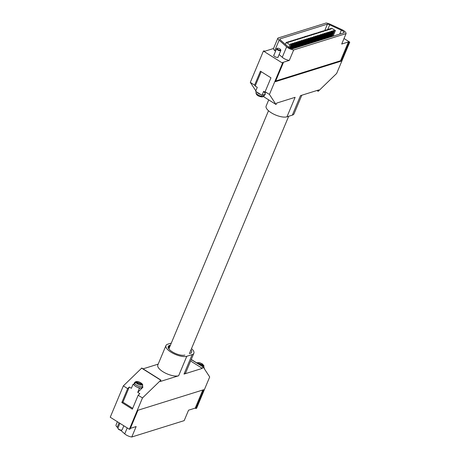 <?xml version="1.0" encoding="UTF-8"?>
<svg xmlns="http://www.w3.org/2000/svg" width="460" height="460" viewBox="0 0 460 460"><rect width="100%" height="100%" fill="white"/><g stroke="black" fill="none" stroke-linecap="round" stroke-linejoin="round"><path stroke-width="0.69" d="M196.535 362.767L199.68 362.693L202.285 363.866L204.004 365.809L203.251 365.067L197.357 363.003A3.214 1.208 -157.3 0 1 200.295 362.986A3.214 1.208 -157.3 0 1 203.251 365.067M198.105 363.756L203.257 365.556L203.975 367.005A4.439 1.662 -157.3 0 1 203.964 367.04A4.439 1.662 -157.3 0 1 203.475 367.465M203.665 367.753L203.975 367.005M302.916 40.169L303.755 39.997A0.816 0.69 72.7 0 1 304.106 41.095L302.128 45.822M310.218 38.186A0.816 0.69 -107.3 0 0 310.046 38.036L310.787 37.806A0.816 0.69 72.7 0 1 311.138 38.899L310.391 39.134L308.413 43.861M310.391 39.134A0.816 0.69 -107.3 0 0 310.408 38.525M331.321 31.596A0.816 0.69 -107.3 0 0 331.142 31.447L331.89 31.217A0.816 0.69 72.7 0 1 332.235 32.315L330.257 37.041M324.283 33.793A0.816 0.69 -107.3 0 0 324.11 33.643L324.858 33.413A0.816 0.69 72.7 0 1 325.203 34.511L323.225 39.238M325.203 34.511L324.455 34.741L322.477 39.468M317.25 35.989A0.816 0.69 -107.3 0 0 317.078 35.84L317.82 35.61A0.816 0.69 72.7 0 1 318.171 36.708L317.423 36.938L315.445 41.664M317.423 36.938A0.816 0.69 -107.3 0 0 317.44 36.328M311.978 37.634A0.816 0.69 -107.3 0 0 311.805 37.49L312.547 37.254A0.816 0.69 72.7 0 1 312.892 38.352L310.92 43.079M312.892 38.352L312.15 38.582L310.172 43.309M289.415 41.647L289.932 41.486A0.816 0.69 72.7 0 1 290.467 41.567L289.719 41.797L290.53 41.699M324.714 30.624L327.445 24.098L279.789 38.979A4.071 1.529 22.7 0 0 280.611 40.175L288.109 46.845A4.071 1.529 22.7 0 0 289.012 47.518A4.071 1.529 22.7 0 0 292.387 48.864L344.178 32.694A4.071 1.529 22.7 0 0 341.343 30.228L329.705 24.846A4.071 1.529 22.7 0 0 327.445 24.098M291.174 41.095L292.721 40.411L293.353 40.813L294.181 40.555L293.445 40.388A0.816 0.69 72.7 0 1 293.98 40.468L293.319 40.79M289.673 47.897L291.14 44.39L290.507 43.987L291.329 43.729L291.968 44.131L292.899 43.838L292.261 43.441L293.089 43.182L293.727 43.585L294.659 43.292L294.02 42.889L294.848 42.63L295.487 43.033L296.418 42.745L295.78 42.343L296.608 42.084L297.246 42.487L298.178 42.193L297.539 41.791L298.367 41.532L299 41.935L299.931 41.647L299.293 41.245L300.121 40.986L300.759 41.389L301.691 41.095L301.053 40.693L301.881 40.434L302.519 40.836L303.45 40.549L302.812 40.146L303.64 39.888L304.278 40.29L305.21 39.997L304.572 39.594L305.4 39.336L306.032 39.738L306.964 39.451L306.325 39.048L307.153 38.789L307.792 39.192L308.723 38.899L308.085 38.496L308.913 38.237L309.551 38.64L310.483 38.352L309.844 37.95L310.672 37.691L311.311 38.094L312.242 37.8L311.604 37.398L313.996 37.254L313.363 36.852L314.186 36.593L314.824 36.995L315.755 36.702L315.117 36.3L315.945 36.041L316.584 36.444L317.515 36.156L316.877 35.753L317.705 35.495L318.343 35.897L319.274 35.604L318.636 35.201L321.028 35.058L320.396 34.655L321.218 34.396L321.856 34.799L322.788 34.506L322.149 34.103L322.978 33.844L323.616 34.247L324.547 33.959L323.909 33.557L324.737 33.298L325.375 33.701L326.307 33.407L325.668 33.005L326.497 32.746L327.135 33.149L328.066 32.861L327.428 32.459L328.256 32.2L328.888 32.602L329.82 32.309L329.182 31.907L331.579 31.763L330.941 31.36L331.769 31.102L332.407 31.504L333.339 31.211L332.701 30.808L333.529 30.555L334.167 30.952L335.409 30.567L333.069 36.162M287.661 42.193L288.27 41.802L288.909 42.205L288.081 42.464L287.442 42.061L286.2 42.446L289.904 44.775L291.14 44.39M289.904 44.775L288.811 47.386M299.351 46.69L301.691 41.095M322.207 39.554L324.547 33.959M325.726 38.456L328.066 32.861M327.008 33.453L327.135 33.149M327.48 37.904L329.82 32.309M328.762 32.907L328.888 32.602M329.854 29.02L331.706 28.238L335.409 30.567M317.549 32.861L319.091 32.177L319.729 32.579L320.557 32.321L319.821 32.154A0.816 0.69 72.7 0 1 320.355 32.234L319.608 32.465L320.419 32.361M308.758 35.61L310.299 34.925L310.937 35.322L311.765 35.063L311.127 34.667L312.058 34.373L312.697 34.776L313.524 34.517L312.886 34.115L313.818 33.827L314.456 34.224L315.284 33.965L314.646 33.569L315.572 33.275L316.21 33.678L317.038 33.419L316.302 33.252A0.816 0.69 72.7 0 1 316.836 33.333L316.175 33.655M312.271 34.511L312.886 34.115M330.372 28.859A0.816 0.69 72.7 0 1 330.901 28.94L330.24 29.262M330.257 29.233L330.901 28.94M306.383 36.685L305.319 36.328L306.354 36.754M292.64 43.677A0.816 0.69 -107.3 0 0 292.462 43.527L293.21 43.292A0.816 0.69 72.7 0 1 293.555 44.39L291.749 48.714M293.555 44.39L292.813 44.626L291.174 48.536M329.561 32.148A0.816 0.69 -107.3 0 0 329.383 31.999L329.274 31.97M329.291 31.935L330.13 31.763A0.816 0.69 72.7 0 1 330.475 32.861L328.497 37.588M322.529 34.345A0.816 0.69 -107.3 0 0 322.351 34.195L323.098 33.959A0.816 0.69 72.7 0 1 323.443 35.058L322.702 35.294L320.723 40.014M322.702 35.294A0.816 0.69 -107.3 0 0 322.719 34.678M315.497 36.535A0.816 0.69 -107.3 0 0 315.318 36.392L316.066 36.156A0.816 0.69 72.7 0 1 316.411 37.254L314.433 41.981M299.966 38.352L300.483 38.191A0.816 0.69 72.7 0 1 301.012 38.272L300.351 38.594M300.368 38.565L301.012 38.272M324.582 30.665L325.093 30.504A0.816 0.69 72.7 0 1 325.628 30.584L324.886 30.82L325.697 30.716M300.478 38.191L301.507 37.668L302.145 38.071L302.973 37.812L302.237 37.645A0.816 0.69 72.7 0 1 302.772 37.726L302.03 37.956L302.772 37.726M294.693 39.997L296.234 39.313L296.872 39.715L297.7 39.456L296.964 39.29A0.816 0.69 72.7 0 1 297.499 39.37L296.838 39.692M288.27 41.802L289.202 41.509L289.84 41.912L290.668 41.653L289.932 41.486M297.12 42.791L297.246 42.487M295.832 47.788L298.178 42.193M298.873 42.239L299 41.935M311.184 38.398L311.311 38.094M314.697 37.3L314.824 36.995M313.415 42.297L315.755 36.702M330.999 36.806L333.339 31.211M332.281 31.809L332.407 31.504M319.918 31.918L320.85 31.631L321.488 32.027L322.316 31.774L321.678 31.372L322.609 31.079L323.242 31.481L324.07 31.222L323.334 31.056M316.399 33.017L318.797 32.873L318.159 32.47M309.269 35.449A0.816 0.69 72.7 0 1 309.804 35.529L309.062 35.759L309.873 35.656M312.788 34.35A0.816 0.69 72.7 0 1 313.323 34.431L312.576 34.661L313.386 34.557M297.643 41.82L298.483 41.647A0.816 0.69 72.7 0 1 298.827 42.745L296.849 47.472M304.106 41.095L303.358 41.331L301.38 46.057M308.464 38.732A0.816 0.69 -107.3 0 0 308.286 38.582L308.177 38.554M308.194 38.525L309.034 38.352A0.816 0.69 72.7 0 1 309.379 39.451L307.401 44.177M327.802 32.694A0.816 0.69 -107.3 0 0 327.629 32.545L328.371 32.315A0.816 0.69 72.7 0 1 328.716 33.413L326.738 38.14M328.716 33.413L327.974 33.643L325.996 38.37M321.063 31.763L321.58 31.602A0.816 0.69 72.7 0 1 322.115 31.682L321.367 31.918L322.115 31.682M298.207 38.904L299.753 38.214L300.386 38.617L301.214 38.358L300.575 37.956M290.03 41.25L290.961 40.963L291.6 41.365L292.428 41.107L291.789 40.704M300.633 41.693L300.759 41.389M302.392 41.141L302.519 40.836M301.11 46.144L303.45 40.549M304.152 40.595L304.278 40.29M309.425 38.945L309.551 38.64M312.938 37.846L313.07 37.542M316.934 41.199L319.274 35.604M318.216 36.202L318.343 35.897M320.447 40.1L322.788 34.506M321.73 35.104L321.856 34.799M325.093 30.504L326.123 29.98L326.761 30.383L327.589 30.124L326.853 29.957A0.816 0.69 72.7 0 1 327.388 30.038L326.64 30.268L327.388 30.038M322.822 31.217L323.34 31.056A0.816 0.69 72.7 0 1 323.869 31.136L323.207 31.458M291.692 40.934A0.816 0.69 72.7 0 1 292.226 41.02L291.565 41.343M291.577 41.308L292.226 41.02M288.173 42.032A0.816 0.69 72.7 0 1 288.707 42.119L288.046 42.441M288.058 42.406L288.707 42.119M292.813 44.626A0.816 0.69 -107.3 0 0 292.83 44.011M309.379 39.451L308.631 39.681L306.659 44.407M308.631 39.681A0.816 0.69 -107.3 0 0 308.654 39.071M303.485 37.254L303.997 37.093A0.816 0.69 72.7 0 1 304.531 37.174L303.784 37.41L304.531 37.174M314.03 33.959L314.548 33.798A0.816 0.69 72.7 0 1 315.083 33.879L314.416 34.207M307.665 39.497L307.792 39.192M323.966 39.002L326.307 33.407M302.335 37.41L303.266 37.116L303.905 37.519L304.733 37.26L304.094 36.863L305.026 36.57L305.664 36.972L306.492 36.714L305.854 36.311L306.785 36.018L307.424 36.42L308.246 36.162L307.613 35.765L308.539 35.472L309.178 35.874L310.005 35.615L309.367 35.213M316.187 33.626L316.836 33.333M295.205 39.842A0.816 0.69 72.7 0 1 295.74 39.922L295.078 40.244M327.974 33.643A0.816 0.69 -107.3 0 0 327.991 33.034M324.455 34.741A0.816 0.69 -107.3 0 0 324.478 34.132M319.97 35.65L320.103 35.345M330.47 28.623L331.102 29.026L330.28 29.285L329.642 28.882L328.71 29.175L329.348 29.578L328.52 29.837L327.882 29.434L326.951 29.722M323.432 30.82L325.829 30.676L325.191 30.274M294.394 43.125A0.816 0.69 -107.3 0 0 294.222 42.975L294.969 42.745A0.816 0.69 72.7 0 1 295.314 43.844L293.336 48.57M295.884 42.366L296.723 42.193A0.816 0.69 72.7 0 1 297.074 43.292L295.096 48.018M306.705 39.284A0.816 0.69 -107.3 0 0 306.527 39.134L307.274 38.904A0.816 0.69 72.7 0 1 307.619 39.997L305.641 44.723M307.619 39.997L306.877 40.233L304.899 44.959M333.074 31.05A0.816 0.69 -107.3 0 0 332.902 30.9L333.644 30.665A0.816 0.69 72.7 0 1 333.994 31.763L333.247 31.999L331.269 36.725M333.247 31.999A0.816 0.69 -107.3 0 0 333.264 31.383M312.15 38.582A0.816 0.69 -107.3 0 0 312.167 37.973M306.998 36.156L307.516 35.995A0.816 0.69 72.7 0 1 308.05 36.075L307.303 36.311L308.05 36.075M328.095 29.566L328.71 29.175M299.673 41.48A0.816 0.69 -107.3 0 0 299.494 41.331L299.385 41.302M299.402 41.268L300.242 41.095A0.816 0.69 72.7 0 1 300.587 42.193L298.609 46.92M301.156 40.721L302.001 40.549A0.816 0.69 72.7 0 1 302.346 41.647L300.368 46.374M303.358 41.331A0.816 0.69 -107.3 0 0 303.376 40.716M311.138 38.899L309.16 43.625M330.475 32.861L329.734 33.097L327.756 37.823M329.734 33.097A0.816 0.69 -107.3 0 0 329.751 32.482M323.443 35.058L321.465 39.784M320.769 34.891A0.816 0.69 -107.3 0 0 320.597 34.741L321.339 34.511A0.816 0.69 72.7 0 1 321.684 35.61L320.942 35.84L318.964 40.566M320.942 35.84A0.816 0.69 -107.3 0 0 320.959 35.23M318.061 32.7A0.816 0.69 72.7 0 1 318.596 32.781L317.935 33.108M291.841 44.436L291.968 44.131M293.601 43.884L293.727 43.585M308.142 43.947L310.483 38.352M329.239 37.358L331.579 31.763M323.225 31.429L323.938 31.263M295.314 43.844L294.567 44.074L292.589 48.8M297.074 43.292L296.326 43.527L294.348 48.254M302.346 41.647L301.599 41.877L299.621 46.604M304.945 39.83A0.816 0.69 -107.3 0 0 304.773 39.681L305.515 39.451A0.816 0.69 72.7 0 1 305.86 40.549L303.887 45.275M325.772 33.034L326.611 32.861A0.816 0.69 72.7 0 1 326.962 33.959L324.984 38.686M326.962 33.959L326.215 34.195L324.237 38.922M326.215 34.195A0.816 0.69 -107.3 0 0 326.232 33.58M318.74 35.23L319.579 35.058A0.816 0.69 72.7 0 1 319.93 36.156L317.952 40.882M318.171 36.708L316.192 41.434M313.467 36.88L314.306 36.708A0.816 0.69 72.7 0 1 314.651 37.806L312.673 42.527M310.517 35.058L311.029 34.897A0.816 0.69 72.7 0 1 311.564 34.977L310.902 35.305M298.822 38.508L299.46 38.91L298.632 39.169L297.994 38.767L297.062 39.054M290.967 48.467L292.899 43.838M302.87 45.592L305.21 39.997M311.656 42.849L313.996 37.254M325.249 34.005L325.375 33.701M298.724 38.743A0.816 0.69 72.7 0 1 299.259 38.824L298.511 39.054L299.259 38.824M296.849 39.663L297.499 39.37M295.09 40.21L295.74 39.922M290.881 44.223A0.816 0.69 -107.3 0 0 290.703 44.074L291.45 43.844A0.816 0.69 72.7 0 1 291.795 44.942L290.415 48.248M291.795 44.942L291.053 45.172L289.869 47.995M291.053 45.172A0.816 0.69 -107.3 0 0 291.071 44.562M300.587 42.193L299.845 42.429L297.867 47.156M299.845 42.429A0.816 0.69 -107.3 0 0 299.862 41.814M333.994 31.763L332.016 36.489M328.612 29.405A0.816 0.69 72.7 0 1 329.147 29.486L328.4 29.722L329.21 29.618M294.078 48.34L296.418 42.745M316.457 36.748L316.584 36.444M304.974 36.587A0.816 0.305 -57.8 0 1 305.319 36.328M296.326 43.527A0.816 0.69 -107.3 0 0 296.343 42.912M316.411 37.254L315.663 37.484L313.691 42.211M315.663 37.484A0.816 0.69 -107.3 0 0 315.686 36.875M314.433 34.172L315.146 34.011M293.543 40.152L294.475 39.865L295.113 40.267L295.941 40.008L295.303 39.606M286.2 42.446L285.378 44.419M304.623 45.045L306.964 39.451M309.902 43.395L312.242 37.8M318.688 40.652L321.028 35.058M323.489 34.552L323.616 34.247M334.041 31.257L334.167 30.952M314.651 37.806L313.91 38.036L311.932 42.763M313.91 38.036A0.816 0.69 -107.3 0 0 313.927 37.427M305.906 40.043L306.032 39.738M294.567 44.074A0.816 0.69 -107.3 0 0 294.584 43.464M305.86 40.549L305.118 40.779L303.14 45.505M305.118 40.779A0.816 0.69 -107.3 0 0 305.135 40.169M321.684 35.61L319.706 40.336M319.93 36.156L319.183 36.386L317.204 41.112M319.183 36.386A0.816 0.69 -107.3 0 0 319.2 35.776M292.33 48.852L294.659 43.292M315.175 41.751L317.515 36.156M330.522 32.355L330.648 32.05M298.827 42.745L298.086 42.975L296.108 47.702M298.086 42.975A0.816 0.69 -107.3 0 0 298.103 42.366M301.599 41.877A0.816 0.69 -107.3 0 0 301.622 41.268M306.877 40.233A0.816 0.69 -107.3 0 0 306.895 39.617M332.235 32.315L331.487 32.545L329.515 37.271M297.591 47.242L299.931 41.647M331.487 32.545A0.816 0.69 -107.3 0 0 331.51 31.935M293.336 40.762L294.049 40.601M310.914 35.27L311.633 35.109M295.36 43.338L295.487 43.033M306.383 44.493L308.723 38.899M317.946 33.074L318.665 32.913M277.892 38.071L326.157 23A6.106 2.288 -157.3 0 1 330.182 24.225L341.815 29.601A6.106 2.288 -157.3 0 1 346.081 33.603L293.675 49.962A6.106 2.288 22.7 0 1 287.977 47.84A6.106 2.288 22.7 0 1 286.626 46.839L279.128 40.164A6.106 2.288 22.7 0 1 277.892 38.071L273.522 48.513A6.106 2.288 22.7 0 0 274.758 50.606L275.534 51.296M279.134 54.498L282.256 57.276A6.106 2.288 22.7 0 0 283.607 58.282A6.106 2.288 22.7 0 0 289.311 60.404L293.675 49.962M273.522 48.513L264.764 51.25L264.126 50.847L263.407 51.071L250.303 82.397L254.604 85.106L260.429 71.185L270.952 77.815L265.127 91.735L269.433 94.449L282.538 63.123L263.407 51.071M275.689 81L340.538 60.749L348.398 41.952L341.711 44.045L346.081 33.603M282.538 63.123L283.262 62.893L282.624 62.497L289.311 60.404M278.196 56.735A2.444 0.914 -157.3 0 1 278.225 57.103A2.444 0.914 -157.3 0 1 274.729 56.545A2.444 0.914 -157.3 0 1 273.717 55.217A2.444 0.914 -157.3 0 1 273.993 54.976M340.538 60.749L341.176 61.151L349.036 42.354L348.398 41.952M349.036 42.354L349.761 42.13L344.022 38.514M283.262 62.893L275.396 81.69L341.176 61.151M316.928 90.505L318.216 91.316L318.797 89.924L300.489 95.64L292.341 115.132L286.959 116.811A12.207 4.583 -157.3 0 1 271.187 112.723A12.207 4.583 -157.3 0 1 266.133 106.076L268.715 99.895M318.216 91.316L336.657 73.456L349.761 42.13M263.264 96.295L262.522 96.887C260.435 96.945 255.72 95.858 256.036 92.316A4.439 1.662 22.7 0 0 258.388 95.036A4.439 1.662 22.7 0 0 263.264 96.295L263.39 95.979A4.439 1.662 -157.3 0 0 263.735 95.904A4.439 1.662 -157.3 0 0 264.011 95.789L263.476 96.577L276.017 104.495L269.433 94.449M276.017 104.495L276.811 103.034L295.113 97.319L286.959 116.811M255.812 90.804L250.303 82.397M265.127 91.735L265.719 92.638L263.649 91.333L265.523 94.196L261.987 95.3L255.611 91.287L257.272 87.32L255.196 86.014L261.2 71.668M255.196 86.014L254.604 85.106M301.812 95.226L294.038 113.821A12.207 4.583 -157.3 0 1 292.341 115.132M261.987 95.3L263.649 91.333M120.606 430.209L124.723 433.872A6.106 2.288 22.7 0 0 131.778 437L184.178 420.635L188.548 410.193L195.236 408.106L202.808 390.005M117.398 421.734L115.989 425.109A6.106 2.288 22.7 0 0 117.225 427.202L118.001 427.892M130.387 428.358L136.143 426.558L131.778 437M195.236 408.106L195.874 408.509L196.592 408.284L209.697 376.959L203.113 366.913L191.216 359.616M195.874 408.509L203.734 389.712L137.96 410.251L130.094 429.048L129.369 429.272L110.239 417.226L123.343 385.9L127.65 388.608L121.825 402.534L132.348 409.159L138.172 395.238L142.474 397.952L129.369 429.272M123.343 385.9L141.784 368.034L160.914 380.086L160.333 381.478L178.641 375.762A12.207 4.583 22.7 0 1 164.996 372.887A12.207 4.583 22.7 0 1 157.809 365.027L165.962 345.535A12.207 4.583 22.7 0 0 173.15 353.395A12.207 4.583 22.7 0 0 186.794 356.27L192.171 354.591A12.207 4.583 22.7 0 0 193.867 353.28A12.207 4.583 22.7 0 0 191.498 348.617M160.914 380.086L142.474 397.952M192.171 354.591L184.017 374.084L202.325 368.368L202.906 366.976M143.071 368.845L158.188 364.124M171.31 343.079L167.658 344.224A12.207 4.583 22.7 0 0 165.962 345.535M203.958 368.201L204.389 368.069L203.711 367.643M191.285 359.461L203.113 366.913M184.017 374.084A12.207 4.583 22.7 0 0 185.713 372.772L193.867 353.28M140.386 388.056L139.397 388.361L137.741 392.328L139.811 393.639L138.172 395.238M141.576 368.103L160.707 380.15M127.65 388.608L129.289 387.009L131.364 388.315L133.02 384.347L134.004 384.037A4.439 1.662 -157.3 0 0 133.952 384.318A4.439 1.662 -157.3 0 0 137.776 387.435A4.439 1.662 -157.3 0 0 142.186 387.481L142.738 386.159A4.439 1.662 -157.3 0 1 138.615 386.216A4.439 1.662 -157.3 0 1 134.544 383.255L136.137 382.616L142.031 384.675L142.749 386.124A4.439 1.662 -157.3 0 1 142.738 386.159L142.749 386.124M137.741 392.328L142.934 387.257L142.416 386.929M202.325 368.368L190.636 361.008M170.447 345.155L169.573 345.425A9.769 3.663 22.7 0 0 168.216 346.478A9.769 3.663 22.7 0 0 173.966 352.768A9.769 3.663 22.7 0 0 184.88 355.068M190.256 353.389A9.769 3.663 22.7 0 0 191.619 352.337A9.769 3.663 22.7 0 0 190.952 349.916M129.289 387.009L122.941 402.184L121.825 402.534M132.693 408.325L122.941 402.184M139.397 388.361L138.121 387.561M134.297 385.152L133.02 384.347M142.934 387.257L142.18 387.492M204.389 368.069L204.188 368.552M134.538 382.766A4.439 1.662 -157.3 0 1 134.556 382.731C136.195 379.828 142.238 382.91 142.778 384.934L142.031 384.186L136.131 382.122L134.412 383.077A4.439 1.662 22.7 0 0 134.372 383.312A4.439 1.662 22.7 0 0 134.412 383.571L134.544 383.255M118.013 427.932A2.277 0.857 22.7 0 0 117.938 428.047A2.277 0.857 22.7 0 0 117.909 428.179A2.277 0.857 22.7 0 0 117.984 428.438A2.277 0.857 22.7 0 0 119.709 429.715A2.277 0.857 22.7 0 0 121.825 430.048A2.277 0.857 22.7 0 0 122.141 429.807L123.826 425.782M121.825 430.048L121.365 430.198A1.874 0.701 -157.3 0 1 119.623 429.922A1.874 0.701 -157.3 0 1 118.203 428.875L117.984 428.438M262.976 94.996A4.439 1.662 22.7 0 0 264.155 94.898A4.439 1.662 22.7 0 0 264.77 94.432L264.224 95.743A4.439 1.662 22.7 0 1 263.879 96.1M256.887 92.086A4.439 1.662 22.7 0 0 260.711 94.501M280.571 49.599L280.79 50.031A2.277 0.857 -157.3 0 1 280.841 50.427A2.277 0.857 -157.3 0 1 280.519 50.675A2.277 0.857 -157.3 0 1 277.978 50.134A2.277 0.857 -157.3 0 1 276.632 48.668A2.277 0.857 -157.3 0 1 276.949 48.426A2.277 0.857 -157.3 0 1 276.949 48.421L277.414 48.277A1.874 0.701 22.7 0 0 277.932 49.496A1.874 0.701 22.7 0 0 280.347 50.123A1.874 0.701 22.7 0 0 280.571 49.599A1.874 0.701 22.7 0 0 279.157 48.553A1.874 0.701 22.7 0 0 277.414 48.277M203.257 365.556A3.214 1.208 -157.3 0 1 201.48 365.878M327.773 29.469L329.705 24.846M339.727 34.08L341.343 30.228M303.013 40.233L303.755 39.997M310.046 38.036L310.787 37.806M331.142 31.447L331.89 31.217M324.11 33.643L324.858 33.413M317.078 35.84L317.82 35.61M311.805 37.49L312.547 37.254M292.462 43.527L293.21 43.292M329.383 31.999L330.13 31.763M322.351 34.195L323.098 33.959M315.318 36.392L316.066 36.156M297.741 41.877L298.483 41.647M308.286 38.582L309.034 38.352M327.629 32.545L328.371 32.315M294.222 42.975L294.969 42.745M295.981 42.429L296.723 42.193M306.527 39.134L307.274 38.904M332.902 30.9L333.644 30.665M299.494 41.331L300.242 41.095M301.254 40.779L302.001 40.549M320.597 34.741L321.339 34.511M304.773 39.681L305.515 39.451M325.87 33.097L326.611 32.861M318.837 35.294L319.579 35.058M313.559 36.938L314.306 36.708M290.703 44.074L291.45 43.844M274.758 50.606L279.128 40.164M282.256 57.276L286.626 46.839M119.071 422.786L117.225 427.202M127.213 427.915L124.723 433.872M186.794 356.27L178.641 375.762M169.573 345.425L168.423 348.185M136.131 382.122A3.214 1.208 -157.3 0 1 139.075 382.105A3.214 1.208 -157.3 0 1 142.031 384.186M133.998 384.054L134.556 382.731A4.439 1.662 -157.3 0 1 134.625 382.611M142.031 384.675A3.214 1.208 -157.3 0 1 139.093 384.698A3.214 1.208 -157.3 0 1 136.137 382.616M292.934 40.549L293.451 40.388M301.725 37.806L302.237 37.645M315.79 33.413L316.308 33.252M319.303 32.315L319.821 32.154M326.341 30.118L326.853 29.957M296.453 39.451L296.964 39.29M168.877 348.898L268.502 110.739M189.388 353.659L288.69 116.271M119.916 423.315L117.938 428.047M263.476 96.577L264.224 95.743M256.036 92.316L256.289 91.712M273.74 55.585L276.632 48.668M277.943 57.345L280.841 50.427"/></g></svg>
